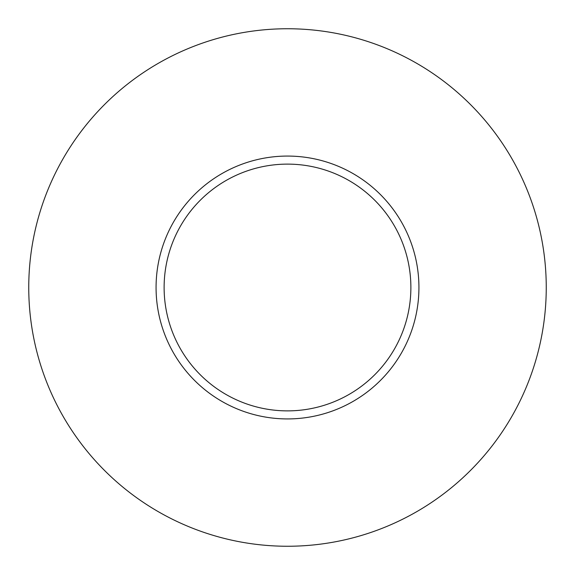 <?xml version="1.0" encoding="UTF-8"?>
<svg xmlns="http://www.w3.org/2000/svg" width="575" height="575" viewBox="0 0 575 575"><rect width="100%" height="100%" fill="white"/><g stroke="black" fill="none" stroke-linecap="round" stroke-linejoin="round"><path stroke-width="0.86" d="M28.75 287.5A258.75 258.75 0 0 0 416.875 511.585A258.75 258.75 0 0 0 416.875 63.415A258.75 258.75 0 0 0 28.75 287.5M164.119 287.5A123.381 123.381 0 0 0 349.19 394.349A123.381 123.381 0 0 0 349.19 180.651A123.381 123.381 0 0 0 164.119 287.5M156.069 287.5A131.431 131.431 0 0 0 353.215 401.321A131.431 131.431 0 0 0 353.215 173.679A131.431 131.431 0 0 0 156.069 287.5"/></g></svg>
